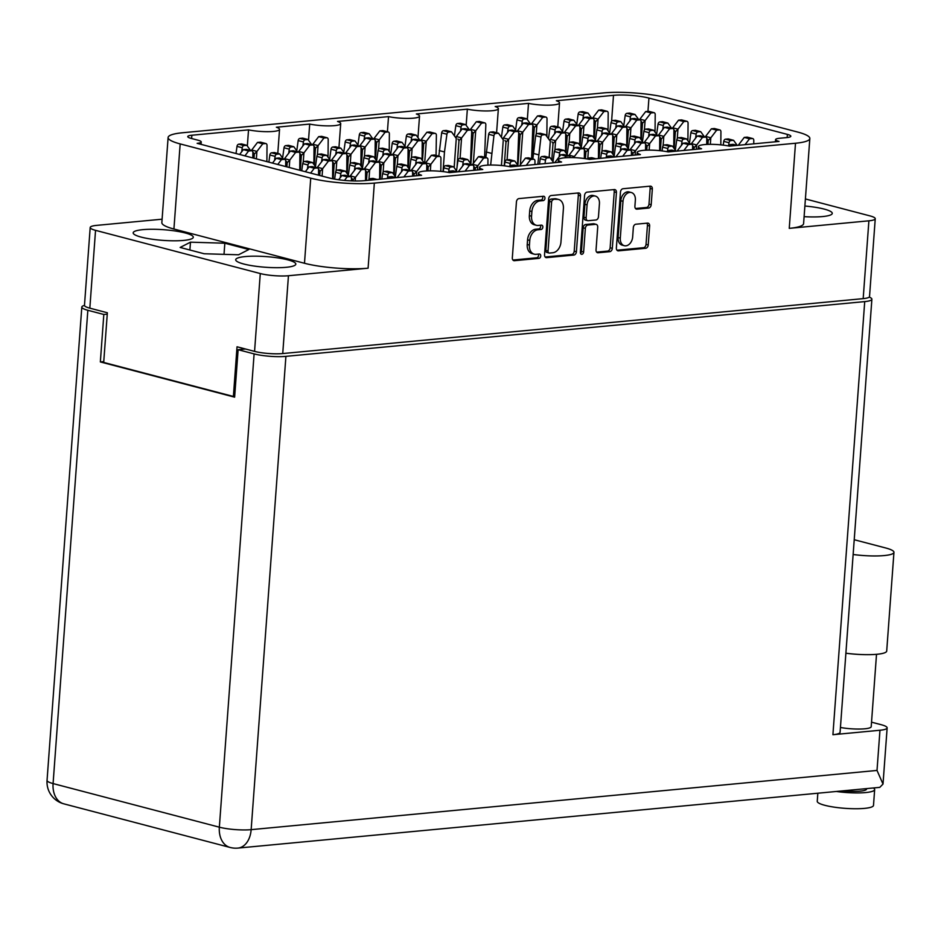 <?xml version="1.0" encoding="UTF-8"?>
<svg xmlns="http://www.w3.org/2000/svg" width="941" height="941" viewBox="0 0 941 941"><rect width="100%" height="100%" fill="white"/><g stroke="black" fill="none" stroke-linecap="round" stroke-linejoin="round"><path stroke-width="1.41" d="M287.758 259.845A30.136 5.34 4.2 0 0 254.929 256.175A30.136 5.34 4.2 0 0 235.697 259.728A30.136 5.34 4.2 0 0 243.754 264.009A30.136 5.34 4.2 0 0 276.583 267.691A30.136 5.34 4.2 0 0 295.815 264.139A30.136 5.34 4.2 0 0 287.758 259.845M185.236 232.956A30.136 5.34 4.2 0 0 152.407 229.275A30.136 5.34 4.2 0 0 133.175 232.827A30.136 5.34 4.2 0 0 141.232 237.12A30.136 5.34 4.2 0 0 174.061 240.802A30.136 5.34 4.2 0 0 193.293 237.25A30.136 5.34 4.2 0 0 185.236 232.956M804.096 216.653A30.136 5.34 4.2 0 0 832.267 213.384A30.136 5.34 4.2 0 0 824.21 209.09A30.136 5.34 4.2 0 0 804.884 206.032M631.329 192.529L629.141 191.964A8.457 6.022 104.7 0 0 620.813 200.727L618.108 237.532A8.457 6.022 104.7 0 0 622.142 245.131L624.33 245.707A8.457 6.022 104.7 0 0 625.871 245.824A8.457 6.022 104.7 0 0 632.658 236.932L633.34 227.546A3.164 2.247 104.7 0 1 635.881 224.217L647.549 223.111A3.164 2.247 104.7 0 1 648.126 223.158A3.164 2.247 104.7 0 1 649.631 226.005L648.231 244.942A3.164 2.247 104.7 0 1 645.702 248.271L618.449 250.847A3.164 2.247 104.7 0 1 617.872 250.8A3.164 2.247 104.7 0 1 616.367 247.954L620.472 192.058A3.164 2.247 104.7 0 1 623.013 188.741L650.255 186.153A3.164 2.247 104.7 0 1 650.831 186.2A3.164 2.247 104.7 0 1 652.336 189.047L651.184 204.726A3.164 2.247 104.7 0 1 648.655 208.055L636.986 209.161A3.164 2.247 104.7 0 1 636.41 209.114A3.164 2.247 104.7 0 1 634.904 206.267L635.363 200.139A8.457 6.022 104.7 0 0 631.329 192.529A8.457 6.022 104.7 0 0 623.001 201.303L620.295 238.108A8.457 6.022 104.7 0 0 624.33 245.707M581.844 254.305A2.211 1.576 104.7 0 0 583.62 251.976L585.349 228.381A3.164 2.247 104.7 0 1 587.89 225.052L595.629 224.323A3.164 2.247 104.7 0 1 596.194 224.37A3.164 2.247 104.7 0 1 597.711 227.216L596.041 249.883A3.164 2.247 104.7 0 0 597.547 252.717A3.164 2.247 104.7 0 0 598.123 252.764L609.792 251.659A3.164 2.247 104.7 0 0 612.32 248.342L616.426 192.446A3.164 2.247 104.7 0 0 614.92 189.6A3.164 2.247 104.7 0 0 614.344 189.553L587.09 192.14A3.164 2.247 104.7 0 0 584.561 195.457L580.385 252.282A2.211 1.576 104.7 0 0 581.444 254.282A2.211 1.576 104.7 0 0 581.844 254.305M580.515 253.341A2.211 1.576 104.7 0 0 581.432 251.412L583.62 251.976M466.16 125.329L467.348 109.168L416.357 113.99A19.338 3.423 -175.8 0 1 419.533 116.143A19.338 3.423 -175.8 0 1 408.676 118.413A19.338 3.423 -175.8 0 1 388.527 116.625L337.537 121.448A19.338 3.423 -175.8 0 1 340.713 123.6A19.338 3.423 -175.8 0 1 329.856 125.871A19.338 3.423 -175.8 0 1 309.707 124.083L276.372 127.235A19.338 3.423 -175.8 0 1 279.548 129.387A19.338 3.423 -175.8 0 1 268.679 131.669A19.338 3.423 -175.8 0 1 248.53 129.87L247.342 146.031M309.707 124.083L308.519 140.244M388.527 116.625L387.41 131.764M467.348 109.168A19.338 3.423 4.2 0 0 487.497 110.956A19.338 3.423 4.2 0 0 498.365 108.686A19.338 3.423 4.2 0 0 495.178 106.533L528.513 103.381L527.336 119.542M248.53 129.87L191.858 135.233L191.623 138.527M611.591 121.307L613.497 95.335L556.354 100.746A19.338 3.423 4.2 0 1 559.53 102.898L557.766 126.941M613.497 95.335A25.136 4.446 -175.8 0 1 648.937 98.087L787.382 134.398A12.892 2.282 -175.8 0 1 790.828 136.233A12.892 2.282 -175.8 0 1 786.735 137.586L779.677 138.256A12.892 2.282 4.2 0 0 775.584 139.609A12.892 2.282 4.2 0 0 779.03 141.444L729.416 146.137A19.338 3.423 -175.8 0 0 709.267 144.338A19.338 3.423 -175.8 0 0 698.398 146.608A19.338 3.423 -175.8 0 0 701.574 148.772L668.239 151.924A19.338 3.423 -175.8 0 0 648.09 150.125A19.338 3.423 -175.8 0 0 637.222 152.407A19.338 3.423 -175.8 0 0 640.398 154.559L589.419 159.382A19.338 3.423 4.2 0 0 569.27 157.582A19.338 3.423 4.2 0 0 558.401 159.864A19.338 3.423 4.2 0 0 561.577 162.017L510.598 166.839A19.338 3.423 4.2 0 0 490.449 165.04A19.338 3.423 4.2 0 0 479.581 167.322A19.338 3.423 4.2 0 0 482.757 169.474L449.422 172.626A19.338 3.423 4.2 0 0 429.272 170.839A19.338 3.423 4.2 0 0 418.416 173.109A19.338 3.423 4.2 0 0 421.592 175.261L364.449 180.672A25.136 4.446 -175.8 0 1 329.009 177.92L197.139 143.326A12.892 2.282 4.2 0 0 201.233 141.973A12.892 2.282 4.2 0 0 197.786 140.138L191.211 138.421A12.892 2.282 -175.8 0 1 187.765 136.586A12.892 2.282 -175.8 0 1 191.858 135.233M789.252 228.357L795.498 143.244A45.121 7.987 4.2 0 0 809.836 138.503L803.59 223.617A45.121 7.987 -175.8 0 1 789.252 228.357L868.896 220.817A19.984 3.541 4.2 0 0 875.248 218.712L869.531 296.544A19.984 3.541 -175.8 0 1 863.179 298.638L282.735 353.557A19.984 3.541 -175.8 0 1 254.564 351.381L237.038 346.782L233.392 396.455L103.698 362.438L107.356 312.765L89.83 308.166A19.984 3.541 -175.8 0 1 84.478 305.319L90.195 227.499A19.984 3.541 4.2 0 0 95.547 230.345L260.281 273.549A19.984 3.541 4.2 0 0 288.452 275.737L368.096 268.197A45.121 7.987 -175.8 0 1 304.484 263.268L310.73 178.167A45.121 7.987 4.2 0 0 374.342 183.095L368.096 268.197M162.111 219.194L96.547 225.393A19.984 3.541 4.2 0 0 90.195 227.499M168.11 137.504A45.121 7.987 4.2 0 0 180.166 143.914L173.92 229.028A45.121 7.987 -175.8 0 1 161.852 222.605L168.11 137.504A45.121 7.987 4.2 0 1 182.436 132.763L603.604 92.912A45.121 7.987 4.2 0 1 667.216 97.84L797.78 132.081A45.121 7.987 4.2 0 1 809.836 138.503M576.41 251.741L580.515 195.846A3.164 2.247 104.7 0 0 579.009 192.999A3.164 2.247 104.7 0 0 578.433 192.952L551.179 195.528A3.164 2.247 104.7 0 0 548.65 198.857L544.545 254.752A3.164 2.247 104.7 0 0 546.051 257.599A3.164 2.247 104.7 0 0 546.627 257.646L573.869 255.058A3.164 2.247 104.7 0 0 576.41 251.741L574.222 251.165L578.327 195.269A3.164 2.247 104.7 0 0 577.727 193.023M540.005 200.904L543.18 200.609A2.211 1.576 104.7 0 0 544.921 198.563A2.211 1.576 104.7 0 0 543.91 196.293A2.211 1.576 104.7 0 0 543.498 196.257L518.962 198.586A3.164 2.247 104.7 0 0 516.433 201.903L512.327 257.799A3.164 2.247 104.7 0 0 513.833 260.645A3.164 2.247 104.7 0 0 514.409 260.692L538.946 258.363A2.211 1.576 104.7 0 0 540.687 256.317A2.211 1.576 104.7 0 0 539.663 254.046A2.211 1.576 104.7 0 0 539.264 254.023L536.088 254.317A10.128 7.199 104.7 0 1 534.253 254.176A10.128 7.199 104.7 0 1 529.43 245.083L529.771 240.425A10.128 7.199 104.7 0 1 537.887 229.792L541.063 229.486A2.211 1.576 104.7 0 0 542.804 227.44A2.211 1.576 104.7 0 0 541.781 225.17A2.211 1.576 104.7 0 0 541.381 225.134L538.205 225.44A10.128 7.199 104.7 0 1 536.37 225.299A10.128 7.199 104.7 0 1 531.547 216.207L531.888 211.549A10.128 7.199 104.7 0 1 540.005 200.904L537.817 200.327A10.128 7.199 104.7 0 0 529.701 210.972L531.888 211.549M795.498 143.244L374.342 183.095M528.513 103.381A19.338 3.423 4.2 0 0 548.674 105.169A19.338 3.423 4.2 0 0 559.53 102.898M180.166 143.914L310.73 178.167M875.248 218.712A19.984 3.541 4.2 0 0 869.907 215.877L805.402 198.951M234.685 396.326L233.392 396.455M536.37 225.299L534.182 224.723A10.128 7.199 104.7 0 1 529.36 215.63L529.701 210.972M534.253 254.176L532.053 253.6A10.128 7.199 104.7 0 1 527.231 244.507L527.572 239.849A10.128 7.199 104.7 0 1 535.7 229.216L538.875 228.91A2.211 1.576 104.7 0 0 540.428 227.522A2.211 1.576 104.7 0 0 540.381 225.24M512.927 260.045L536.746 257.787A2.211 1.576 104.7 0 0 538.311 256.411A2.211 1.576 104.7 0 0 538.264 254.117M537.817 200.327L540.993 200.033A2.211 1.576 104.7 0 0 542.545 198.645A2.211 1.576 104.7 0 0 542.498 196.351M545.145 256.999L571.681 254.493A3.164 2.247 104.7 0 0 574.222 251.165M553.402 199.645A2.211 1.576 104.7 0 0 551.626 201.962L548.027 251.035A2.211 1.576 104.7 0 0 549.073 253.023A2.211 1.576 104.7 0 0 549.485 253.058L552.826 252.741A10.128 7.199 104.7 0 0 560.954 242.096L563.412 208.561A10.128 7.199 104.7 0 0 558.589 199.468A10.128 7.199 104.7 0 0 556.754 199.327L551.214 199.069A2.211 1.576 104.7 0 0 549.438 201.398L551.626 201.962M547.286 252.482A2.211 1.576 104.7 0 1 546.886 252.447A2.211 1.576 104.7 0 1 545.839 250.459L549.438 201.398M558.589 199.468L556.402 198.892A10.128 7.199 104.7 0 0 554.567 198.751L556.754 199.327M551.214 199.069L554.567 198.751M596.641 252.129L607.592 251.094A3.164 2.247 104.7 0 0 610.133 247.765L614.238 191.87A3.164 2.247 104.7 0 0 613.638 189.623M596.194 224.37L594.006 223.793A3.164 2.247 104.7 0 0 593.43 223.746L585.702 224.487A3.164 2.247 104.7 0 0 583.161 227.804L581.432 251.412M599.429 203.691A8.457 6.022 104.7 0 0 595.406 196.093A8.457 6.022 104.7 0 0 587.078 204.856L586.125 217.818A3.164 2.247 104.7 0 0 587.631 220.665A3.164 2.247 104.7 0 0 588.207 220.712L595.947 219.982A3.164 2.247 104.7 0 0 598.476 216.653L599.429 203.691M595.406 196.093L593.218 195.516A8.457 6.022 104.7 0 0 584.89 204.279L587.078 204.856M587.631 220.665L585.443 220.088A3.164 2.247 104.7 0 1 583.938 217.253L584.89 204.279M635.504 208.514L646.467 207.479A3.164 2.247 104.7 0 0 648.996 204.15L650.149 188.471A3.164 2.247 104.7 0 0 649.549 186.224M616.967 250.2L643.503 247.695A3.164 2.247 104.7 0 0 646.044 244.366L647.432 225.428A3.164 2.247 104.7 0 0 646.832 223.182M173.92 229.028L304.484 263.268M248.859 249.518L224.828 243.213L190.47 242.178L180.131 247.448L204.162 253.752L238.532 254.788L248.859 249.518M224.017 254.352L224.828 243.213M189.894 250.012L190.47 242.178M747.813 137.362A2.258 1.6 104.7 0 0 747.448 137.186A2.258 1.6 104.7 0 0 747.036 137.151L744.26 137.41L738.462 145.02A7.093 5.046 104.7 0 0 738.414 145.09L738.391 145.29M737.25 145.396L733.58 140.303L728.322 138.927L725.546 139.186A2.258 1.6 104.7 0 0 723.758 141.362L723.241 145.137M733.58 140.303L730.804 140.562A2.258 1.6 104.7 0 0 729.016 142.738L728.569 145.973M753.753 143.832L753.788 140.397A2.258 1.6 104.7 0 0 752.706 138.562A2.258 1.6 104.7 0 0 752.294 138.527L749.518 138.798L745.049 144.655M744.26 137.41L749.518 138.798M854.228 539.722L885.763 547.991A30.618 5.423 -175.8 0 1 893.95 552.355L886.704 651.054A30.618 5.423 -175.8 0 1 876.977 654.277A30.618 5.423 -175.8 0 1 845.888 653.207M893.95 552.355A30.618 5.423 -175.8 0 1 884.222 555.566A30.618 5.423 -175.8 0 1 853.134 554.496M873.413 787.97A28.206 4.999 -175.8 0 1 874.66 789.593L873.495 805.414A28.206 4.999 -175.8 0 1 864.544 808.378A28.206 4.999 -175.8 0 1 833.985 807.119A28.206 4.999 -175.8 0 1 817.247 801.285L817.835 793.228M874.66 789.593A28.206 4.999 -175.8 0 1 865.708 792.557A28.206 4.999 -175.8 0 1 836.337 791.475M840.431 727.475A20.149 3.564 4.2 0 0 864.803 728.793A20.149 3.564 4.2 0 0 871.201 726.675L876.518 654.313M843.218 790.828A20.149 3.564 4.2 0 0 866.626 789.005L866.661 788.605M84.478 305.413A22.56 3.999 4.2 0 0 81.808 307.072A22.56 3.999 4.2 0 0 87.842 310.283L53.084 783.571L219.347 827.186L254.105 353.898L238.12 349.699L245.495 349.005M107.25 314.153L103.828 314.47L87.842 310.283M254.105 353.898A22.56 3.999 4.2 0 0 285.911 356.357L864.72 301.602A22.56 3.999 4.2 0 0 871.884 299.226A22.56 3.999 4.2 0 0 869.225 297.097M268.644 353.51L272.384 353.734M103.828 314.47L100.346 361.932L234.627 397.161L238.12 349.699M285.911 356.357L251.153 829.656L877.012 770.432L879.964 730.251L832.914 734.709L864.72 301.602M103.769 361.603L100.346 361.932M879.964 730.251A22.56 3.999 4.2 0 0 887.14 727.887A22.56 3.999 4.2 0 0 881.105 724.676L871.531 722.17M871.884 299.226L840.078 732.333A22.56 3.999 -175.8 0 1 832.914 734.709M877.012 770.432L883.011 784.076L879.788 787.358L237.944 848.088A22.56 15.338 84.6 0 0 251.153 829.656A22.56 3.999 -175.8 0 1 219.347 827.186A22.56 16.056 104.7 0 0 230.098 847.453L63.823 803.837A22.56 16.056 104.7 0 1 53.084 783.571A22.56 3.999 -175.8 0 1 47.05 780.36A22.56 22.56 0 0 0 63.823 803.837M246.895 149.572A2.258 1.6 104.7 0 0 246.53 149.396A2.258 1.6 104.7 0 0 246.119 149.36L243.343 149.619L239.637 154.477M232.78 152.677L227.016 151.172M252.823 157.935L252.87 152.607A2.258 1.6 104.7 0 0 251.788 150.772A2.258 1.6 104.7 0 0 251.376 150.736L248.6 151.007L244.895 155.865M243.343 149.619L248.6 151.007M261.057 142.362A2.258 1.6 104.7 0 0 260.681 142.185A2.258 1.6 104.7 0 0 260.269 142.162L257.505 142.42L251.706 150.019A7.093 5.046 104.7 0 0 251.647 150.089L251.588 150.725M250.518 150.442L246.813 145.302L241.555 143.926L238.791 144.196A2.258 1.6 104.7 0 0 237.003 146.373L236.015 153.524M246.813 145.302L244.048 145.573A2.258 1.6 104.7 0 0 242.26 147.749L241.696 151.783M266.891 161.629L267.021 145.408A2.258 1.6 104.7 0 0 265.938 143.573A2.258 1.6 104.7 0 0 265.527 143.538L262.762 143.797L256.964 151.395A7.093 5.046 104.7 0 0 256.905 151.466L254.317 154.065L253.282 152.501M256.364 158.864L256.905 151.466M257.505 142.42L262.762 143.797M254.011 158.253L254.317 154.065M611.309 156.135A2.258 1.6 104.7 0 0 610.932 155.959A2.258 1.6 104.7 0 0 610.533 155.935L607.757 156.194L606.557 157.759M595.888 158.77L591.807 157.7L589.042 157.97A2.258 1.6 104.7 0 0 587.619 159.041M607.757 156.194L611.838 157.265M672.486 150.348A2.258 1.6 104.7 0 0 672.109 150.172A2.258 1.6 104.7 0 0 671.698 150.148L668.933 150.407L667.839 151.842M668.933 150.407L673.003 151.477M733.662 144.561A2.258 1.6 104.7 0 0 733.286 144.385A2.258 1.6 104.7 0 0 732.874 144.361L730.11 144.62L729.004 146.055M730.11 144.62L734.18 145.69M308.072 143.773A2.258 1.6 104.7 0 0 307.695 143.608A2.258 1.6 104.7 0 0 307.295 143.573L304.519 143.832L298.72 151.43A7.093 5.046 104.7 0 0 298.662 151.513L298.603 152.136M297.532 151.854L293.827 146.725L288.569 145.349L285.805 145.608A2.258 1.6 104.7 0 0 284.017 147.784L282.606 157.994M293.827 146.725L291.063 146.984A2.258 1.6 104.7 0 0 289.275 149.16L288.722 153.195M313.882 164.416L314.035 146.82A2.258 1.6 104.7 0 0 312.953 144.985A2.258 1.6 104.7 0 0 312.553 144.949L309.777 145.22L303.978 152.818A7.093 5.046 104.7 0 0 303.919 152.889L301.343 155.477L300.297 153.912M303.237 162.275L303.919 152.889M304.519 143.832L309.777 145.22M300.25 170.38L301.343 155.477M369.248 137.986A2.258 1.6 104.7 0 0 368.872 137.821A2.258 1.6 104.7 0 0 368.46 137.786L365.696 138.045L359.897 145.643A7.093 5.046 104.7 0 0 359.838 145.714L359.78 146.349M358.709 146.067L355.004 140.938L349.746 139.562L346.982 139.821A2.258 1.6 104.7 0 0 345.194 141.997L343.783 152.207M355.004 140.938L352.24 141.197A2.258 1.6 104.7 0 0 350.452 143.373L349.887 147.408M375.059 158.629L375.212 141.032A2.258 1.6 104.7 0 0 374.13 139.197A2.258 1.6 104.7 0 0 373.718 139.162L370.954 139.421L365.155 147.031A7.093 5.046 104.7 0 0 365.096 147.102L362.508 149.69L361.473 148.125M364.402 156.488L365.096 147.102M365.696 138.045L370.954 139.421M361.285 166.369L362.508 149.69M430.425 132.199A2.258 1.6 104.7 0 0 430.049 132.034A2.258 1.6 104.7 0 0 429.637 131.999L426.873 132.258L421.062 139.856A7.093 5.046 104.7 0 0 421.015 139.927L420.956 140.562M419.886 140.28L416.181 135.151L410.923 133.763L408.159 134.034A2.258 1.6 104.7 0 0 406.359 136.21L404.959 146.42M416.181 135.151L413.405 135.41A2.258 1.6 104.7 0 0 411.617 137.586L411.064 141.621M436.048 155.441L436.389 135.245A2.258 1.6 104.7 0 0 435.307 133.41A2.258 1.6 104.7 0 0 434.895 133.375L432.131 133.634L426.32 141.244A7.093 5.046 104.7 0 0 426.273 141.315L423.685 143.902L422.638 142.338M424.65 163.369L426.273 141.315M426.873 132.258L432.131 133.634M422.462 160.582L423.685 143.902M279.759 158.182A2.258 1.6 104.7 0 0 279.383 158.017A2.258 1.6 104.7 0 0 278.971 157.982L276.207 158.241L272.502 163.099M265.644 161.299L259.869 159.794M285.676 166.557L285.723 161.229A2.258 1.6 104.7 0 0 284.641 159.394A2.258 1.6 104.7 0 0 284.229 159.358L281.465 159.617L277.76 164.475M276.207 158.241L281.465 159.617M340.936 152.395A2.258 1.6 104.7 0 0 340.56 152.23A2.258 1.6 104.7 0 0 340.148 152.195L337.384 152.454L331.573 160.052A7.093 5.046 104.7 0 0 331.526 160.123L331.467 160.758M330.397 160.476L326.692 155.347L321.434 153.959L318.658 154.23A2.258 1.6 104.7 0 0 316.87 156.406L315.47 166.616M326.692 155.347L323.916 155.606A2.258 1.6 104.7 0 0 322.128 157.782L321.575 161.817M346.747 173.038L346.9 155.441A2.258 1.6 104.7 0 0 345.817 153.606A2.258 1.6 104.7 0 0 345.406 153.571L342.642 153.83L336.831 161.429A7.093 5.046 104.7 0 0 336.784 161.511L334.196 164.099L333.149 162.534M336.09 170.886L336.784 161.511M337.384 152.454L342.642 153.83M333.114 178.849L334.196 164.099M402.113 146.608A2.258 1.6 104.7 0 0 401.736 146.443A2.258 1.6 104.7 0 0 401.325 146.408L398.561 146.667L392.75 154.265A7.093 5.046 104.7 0 0 392.703 154.336L392.632 154.971M391.562 154.689L387.868 149.56L382.611 148.172L379.835 148.443A2.258 1.6 104.7 0 0 378.047 150.619L376.647 160.829M387.868 149.56L385.092 149.819A2.258 1.6 104.7 0 0 383.305 151.995L382.752 156.03M407.924 167.251L408.076 149.654A2.258 1.6 104.7 0 0 406.994 147.819A2.258 1.6 104.7 0 0 406.583 147.784L403.807 148.043L398.008 155.641A7.093 5.046 104.7 0 0 397.961 155.712L395.373 158.311L394.326 156.747M397.267 165.098L397.961 155.712M398.561 146.667L403.807 148.043M394.15 174.991L395.373 158.311M312.624 166.804A2.258 1.6 104.7 0 0 312.247 166.628A2.258 1.6 104.7 0 0 311.836 166.604L309.06 166.863L305.355 171.721M298.497 169.921L292.733 168.404M318.54 175.179L318.587 169.851A2.258 1.6 104.7 0 0 317.505 168.016A2.258 1.6 104.7 0 0 317.093 167.98L314.318 168.239L310.612 173.097M309.06 166.863L314.318 168.239M373.789 161.017A2.258 1.6 104.7 0 0 373.424 160.84A2.258 1.6 104.7 0 0 373.012 160.817L370.236 161.076L364.438 168.674A7.093 5.046 104.7 0 0 364.379 168.745L364.32 169.38M363.25 169.098L359.556 163.957L354.298 162.581L351.522 162.84A2.258 1.6 104.7 0 0 349.734 165.028L348.323 175.238M359.556 163.957L356.78 164.228A2.258 1.6 104.7 0 0 354.992 166.404L354.439 170.439M379.635 179.237L379.764 164.063A2.258 1.6 104.7 0 0 378.682 162.228A2.258 1.6 104.7 0 0 378.27 162.193L375.494 162.452L369.695 170.05A7.093 5.046 104.7 0 0 369.637 170.121L367.061 172.721L366.014 171.156M368.954 179.508L369.637 170.121M370.236 161.076L375.494 162.452M366.484 180.472L367.061 172.721M434.965 155.23A2.258 1.6 104.7 0 0 434.589 155.053A2.258 1.6 104.7 0 0 434.189 155.03L431.413 155.289L425.614 162.887A7.093 5.046 104.7 0 0 425.555 162.958L425.497 163.593M424.426 163.311L420.721 158.17L415.463 156.794L412.699 157.053A2.258 1.6 104.7 0 0 410.911 159.229L409.5 169.451M420.721 158.17L417.957 158.441A2.258 1.6 104.7 0 0 416.169 160.617L415.616 164.651M440.823 171.356L440.929 158.264A2.258 1.6 104.7 0 0 439.847 156.441A2.258 1.6 104.7 0 0 439.447 156.406L436.671 156.665L430.872 164.263A7.093 5.046 104.7 0 0 430.813 164.334L428.237 166.933L427.19 165.369M430.343 170.827L430.813 164.334M431.413 155.289L436.671 156.665M427.943 170.862L428.237 166.933M345.476 175.426A2.258 1.6 104.7 0 0 345.1 175.249A2.258 1.6 104.7 0 0 344.7 175.214L341.924 175.485L338.666 179.755M331.314 178.472L325.598 177.026M351.428 180.884L351.44 178.461A2.258 1.6 104.7 0 0 350.358 176.626A2.258 1.6 104.7 0 0 349.958 176.602L347.182 176.861L344.465 180.413M341.924 175.485L347.182 176.861M406.653 169.639A2.258 1.6 104.7 0 0 406.277 169.462A2.258 1.6 104.7 0 0 405.865 169.427L403.101 169.698L397.302 177.296A7.093 5.046 104.7 0 0 397.243 177.367L397.22 177.567M396.079 177.673L392.409 172.579L387.151 171.203L384.387 171.462A2.258 1.6 104.7 0 0 382.599 173.638L381.858 179.025M392.409 172.579L389.645 172.85A2.258 1.6 104.7 0 0 387.845 175.026L387.374 178.496M412.593 176.12L412.617 172.674A2.258 1.6 104.7 0 0 411.535 170.839A2.258 1.6 104.7 0 0 411.123 170.815L408.359 171.074L403.877 176.943M403.101 169.698L408.359 171.074M467.83 163.852A2.258 1.6 104.7 0 0 467.454 163.675A2.258 1.6 104.7 0 0 467.042 163.64L464.278 163.91L458.467 171.509A7.093 5.046 104.7 0 0 458.42 171.58L458.396 171.78M457.255 171.885L453.586 166.792L448.328 165.416L445.552 165.675A2.258 1.6 104.7 0 0 443.764 167.851L443.246 171.627M453.586 166.792L450.81 167.051A2.258 1.6 104.7 0 0 449.022 169.227L448.586 172.462M473.77 170.321L473.793 166.886A2.258 1.6 104.7 0 0 472.711 165.051A2.258 1.6 104.7 0 0 472.3 165.028L469.535 165.287L465.054 171.156M464.278 163.91L469.535 165.287M529.007 158.064A2.258 1.6 104.7 0 0 528.63 157.888A2.258 1.6 104.7 0 0 528.219 157.853L525.443 158.123L519.644 165.722A7.093 5.046 104.7 0 0 519.597 165.792L519.573 165.992M518.432 166.098L514.762 161.005L509.504 159.629L506.728 159.888A2.258 1.6 104.7 0 0 504.941 162.064L504.423 165.839M514.762 161.005L511.986 161.264A2.258 1.6 104.7 0 0 510.198 163.44L509.751 166.675M534.935 164.534L534.97 161.099A2.258 1.6 104.7 0 0 533.888 159.264A2.258 1.6 104.7 0 0 533.476 159.241L530.7 159.499L526.231 165.357M525.443 158.123L530.7 159.499M322.234 136.574A2.258 1.6 104.7 0 0 321.857 136.398A2.258 1.6 104.7 0 0 321.446 136.374L318.681 136.633L312.871 144.232A7.093 5.046 104.7 0 0 312.824 144.302L312.765 144.938M311.694 144.655L307.989 139.515L302.731 138.139L299.967 138.398A2.258 1.6 104.7 0 0 298.168 140.585L296.768 150.795M307.989 139.515L305.213 139.786A2.258 1.6 104.7 0 0 303.425 141.962L302.873 145.996M328.044 157.218L328.197 139.621A2.258 1.6 104.7 0 0 327.115 137.786A2.258 1.6 104.7 0 0 326.703 137.751L323.939 138.009L318.129 145.608A7.093 5.046 104.7 0 0 318.082 145.679L315.494 148.278L314.447 146.714M317.388 155.065L318.082 145.679M318.681 136.633L323.939 138.009M314.27 164.957L315.494 148.278M383.41 130.787A2.258 1.6 104.7 0 0 383.034 130.611A2.258 1.6 104.7 0 0 382.622 130.587L379.858 130.846L374.048 138.445A7.093 5.046 104.7 0 0 374 138.515L373.942 139.15M372.859 138.868L369.166 133.728L363.908 132.352L361.132 132.61A2.258 1.6 104.7 0 0 359.344 134.786L357.945 145.008M369.166 133.728L366.39 133.998A2.258 1.6 104.7 0 0 364.602 136.174L364.049 140.209M389.221 151.43L389.374 133.822A2.258 1.6 104.7 0 0 388.292 131.999A2.258 1.6 104.7 0 0 387.88 131.963L385.116 132.222L379.305 139.821A7.093 5.046 104.7 0 0 379.258 139.891L376.671 142.491L375.624 140.915M378.564 149.278L379.258 139.891M379.858 130.846L385.116 132.222M375.447 159.17L376.671 142.491M293.921 150.983A2.258 1.6 104.7 0 0 293.545 150.807A2.258 1.6 104.7 0 0 293.133 150.772L290.369 151.042L284.558 158.641A7.093 5.046 104.7 0 0 284.511 158.711L284.441 159.335M283.37 159.064L279.677 153.924L274.419 152.548L271.643 152.807A2.258 1.6 104.7 0 0 269.855 154.983L268.867 162.146M279.677 153.924L276.901 154.195A2.258 1.6 104.7 0 0 275.113 156.371L274.56 160.393M299.744 170.25L299.885 154.018A2.258 1.6 104.7 0 0 298.803 152.183A2.258 1.6 104.7 0 0 298.391 152.16L295.615 152.418L289.816 160.017A7.093 5.046 104.7 0 0 289.769 160.088L287.181 162.687L286.135 161.111M289.216 167.486L289.769 160.088M290.369 151.042L295.615 152.418M286.876 166.875L287.181 162.687M355.086 145.196A2.258 1.6 104.7 0 0 354.722 145.02A2.258 1.6 104.7 0 0 354.31 144.985L351.534 145.255L345.735 152.854A7.093 5.046 104.7 0 0 345.676 152.924L345.618 153.548M344.547 153.277L340.854 148.137L335.596 146.761L332.82 147.019A2.258 1.6 104.7 0 0 331.032 149.196L329.621 159.417M340.854 148.137L338.078 148.396A2.258 1.6 104.7 0 0 336.29 150.584L335.737 154.606M360.897 165.839L361.062 148.231A2.258 1.6 104.7 0 0 359.98 146.396A2.258 1.6 104.7 0 0 359.568 146.373L356.792 146.631L350.993 154.23A7.093 5.046 104.7 0 0 350.934 154.3L348.358 156.9L347.311 155.324M350.252 163.687L350.934 154.3M351.534 145.255L356.792 146.631M347.135 173.579L348.358 156.9M416.263 139.409A2.258 1.6 104.7 0 0 415.887 139.233A2.258 1.6 104.7 0 0 415.487 139.197L412.711 139.468L406.912 147.067A7.093 5.046 104.7 0 0 406.853 147.137L406.794 147.761M405.724 147.478L402.019 142.35L396.761 140.974L393.997 141.232A2.258 1.6 104.7 0 0 392.209 143.408L390.797 153.63M402.019 142.35L399.255 142.609A2.258 1.6 104.7 0 0 397.467 144.785L396.914 148.819M422.074 160.052L422.227 142.444A2.258 1.6 104.7 0 0 421.145 140.609A2.258 1.6 104.7 0 0 420.745 140.585L417.969 140.844L412.17 148.443A7.093 5.046 104.7 0 0 412.111 148.513L409.535 151.113L408.488 149.537M411.429 157.9L412.111 148.513M412.711 139.468L417.969 140.844M408.312 167.792L409.535 151.113M326.774 159.605A2.258 1.6 104.7 0 0 326.398 159.429A2.258 1.6 104.7 0 0 325.998 159.394L323.222 159.664L317.423 167.263A7.093 5.046 104.7 0 0 317.364 167.333L317.305 167.957M316.235 167.674L312.53 162.546L307.272 161.17L304.508 161.429A2.258 1.6 104.7 0 0 302.72 163.605L301.732 170.768M312.53 162.546L309.765 162.805A2.258 1.6 104.7 0 0 307.978 164.981L307.425 169.015M332.608 178.743L332.738 162.64A2.258 1.6 104.7 0 0 331.655 160.805A2.258 1.6 104.7 0 0 331.256 160.782L328.48 161.04L322.681 168.639A7.093 5.046 104.7 0 0 322.622 168.71L320.046 171.309L318.999 169.733M322.081 176.108L322.622 168.71M323.222 159.664L328.48 161.04M319.728 175.485L320.046 171.309M387.951 153.818A2.258 1.6 104.7 0 0 387.574 153.642A2.258 1.6 104.7 0 0 387.163 153.606L384.399 153.865L378.6 161.476A7.093 5.046 104.7 0 0 378.541 161.546L378.482 162.17M377.412 161.887L373.706 156.759L368.449 155.383L365.684 155.641A2.258 1.6 104.7 0 0 363.896 157.817L362.485 168.027M373.706 156.759L370.942 157.018A2.258 1.6 104.7 0 0 369.154 159.194L368.59 163.228M393.761 174.461L393.914 156.853A2.258 1.6 104.7 0 0 392.832 155.018A2.258 1.6 104.7 0 0 392.421 154.983L389.656 155.253L383.857 162.852A7.093 5.046 104.7 0 0 383.799 162.922L381.211 165.522L380.176 163.946M383.105 172.309L383.799 162.922M384.399 153.865L389.656 155.253M380.211 179.178L381.211 165.522M359.638 168.227A2.258 1.6 104.7 0 0 359.262 168.051A2.258 1.6 104.7 0 0 358.85 168.016L356.086 168.274L350.275 175.873A7.093 5.046 104.7 0 0 350.228 175.955L350.17 176.579M349.099 176.296L345.394 171.168L340.136 169.792L337.36 170.05A2.258 1.6 104.7 0 0 335.572 172.227L334.631 179.131M345.394 171.168L342.618 171.427A2.258 1.6 104.7 0 0 340.83 173.603L340.277 177.637M365.52 180.566L365.602 171.262A2.258 1.6 104.7 0 0 364.52 169.427A2.258 1.6 104.7 0 0 364.108 169.392L361.344 169.662L355.533 177.261A7.093 5.046 104.7 0 0 355.486 177.331L352.899 179.919L351.852 178.355M355.216 180.99L355.486 177.331M356.086 168.274L361.344 169.662M352.828 180.931L352.899 179.919M420.815 162.428A2.258 1.6 104.7 0 0 420.439 162.264A2.258 1.6 104.7 0 0 420.027 162.228L417.251 162.487L411.452 170.086A7.093 5.046 104.7 0 0 411.405 170.156L411.335 170.791M410.264 170.509L406.571 165.381L401.313 164.005L398.537 164.263A2.258 1.6 104.7 0 0 396.749 166.439L395.349 176.649M406.571 165.381L403.795 165.64A2.258 1.6 104.7 0 0 402.007 167.816L401.454 171.85M426.732 170.921L426.779 165.475A2.258 1.6 104.7 0 0 425.697 163.64A2.258 1.6 104.7 0 0 425.285 163.605L422.509 163.875L416.71 171.474A7.093 5.046 104.7 0 0 416.663 171.544L414.075 174.132L413.028 172.568M416.345 175.755L416.663 171.544M417.251 162.487L422.509 163.875M413.934 175.991L414.075 174.132M481.98 156.641A2.258 1.6 104.7 0 0 481.616 156.477A2.258 1.6 104.7 0 0 481.204 156.441L478.428 156.7L472.629 164.299A7.093 5.046 104.7 0 0 472.57 164.369L472.511 165.004M471.441 164.722L467.748 159.594L462.49 158.206L459.714 158.476A2.258 1.6 104.7 0 0 457.926 160.652L456.514 170.862M467.748 159.594L464.972 159.852A2.258 1.6 104.7 0 0 463.184 162.028L462.631 166.063M487.909 165.134L487.956 159.688A2.258 1.6 104.7 0 0 486.873 157.853A2.258 1.6 104.7 0 0 486.462 157.817L483.686 158.076L477.887 165.687A7.093 5.046 104.7 0 0 477.828 165.757L475.252 168.345L474.205 166.78M477.522 169.968L477.828 165.757M478.428 156.7L483.686 158.076M475.111 170.203L475.252 168.345M392.491 176.837A2.258 1.6 104.7 0 0 392.126 176.673A2.258 1.6 104.7 0 0 391.715 176.637L388.939 176.896L387.739 178.461M377.07 179.472L373.001 178.402L370.225 178.672A2.258 1.6 104.7 0 0 368.566 180.284M388.939 176.896L393.02 177.967M453.668 171.05A2.258 1.6 104.7 0 0 453.291 170.886A2.258 1.6 104.7 0 0 452.892 170.85L450.116 171.109L449.022 172.544M450.116 171.109L454.185 172.179M514.845 165.263A2.258 1.6 104.7 0 0 514.468 165.087A2.258 1.6 104.7 0 0 514.057 165.063L511.292 165.322L510.198 166.757M511.292 165.322L515.362 166.392M578.456 147.514A2.258 1.6 104.7 0 0 578.08 147.349A2.258 1.6 104.7 0 0 577.668 147.314L574.904 147.572L569.093 155.171A7.093 5.046 104.7 0 0 569.046 155.241L568.987 155.877M567.905 155.594L564.212 150.466L558.954 149.09L556.178 149.348A2.258 1.6 104.7 0 0 554.39 151.525L552.99 161.734M564.212 150.466L561.436 150.725A2.258 1.6 104.7 0 0 559.648 152.901L559.095 156.935M584.349 158.523L584.42 150.56A2.258 1.6 104.7 0 0 583.338 148.725A2.258 1.6 104.7 0 0 582.926 148.69L580.162 148.949L574.351 156.559A7.093 5.046 104.7 0 0 574.304 156.629L572.987 157.606M574.222 157.653L574.304 156.629M574.904 147.572L580.162 148.949M639.621 141.726A2.258 1.6 104.7 0 0 639.257 141.562A2.258 1.6 104.7 0 0 638.845 141.526L636.069 141.785L630.27 149.384A7.093 5.046 104.7 0 0 630.223 149.454L630.152 150.089M629.082 149.807L625.389 144.679L620.131 143.291L617.355 143.561A2.258 1.6 104.7 0 0 615.567 145.737L614.155 155.947M625.389 144.679L622.613 144.938A2.258 1.6 104.7 0 0 620.825 147.114L620.272 151.148M645.55 150.219L645.597 144.773A2.258 1.6 104.7 0 0 644.514 142.938A2.258 1.6 104.7 0 0 644.103 142.903L641.327 143.161L635.528 150.772A7.093 5.046 104.7 0 0 635.469 150.842L632.893 153.43L631.846 151.866M635.163 155.053L635.469 150.842M636.069 141.785L641.327 143.161M632.752 155.289L632.893 153.43M700.798 135.939A2.258 1.6 104.7 0 0 700.433 135.775A2.258 1.6 104.7 0 0 700.022 135.739L697.246 135.998L691.447 143.597A7.093 5.046 104.7 0 0 691.388 143.667L691.329 144.302M690.259 144.02L686.554 138.892L681.296 137.504L678.532 137.774A2.258 1.6 104.7 0 0 676.744 139.95L675.332 150.16M686.554 138.892L683.789 139.15A2.258 1.6 104.7 0 0 682.002 141.326L681.449 145.361M706.726 144.42L706.773 138.986A2.258 1.6 104.7 0 0 705.691 137.151A2.258 1.6 104.7 0 0 705.279 137.115L702.504 137.374L696.705 144.973A7.093 5.046 104.7 0 0 696.646 145.055L694.07 147.643L693.023 146.078M696.34 149.266L696.646 145.055M697.246 135.998L702.504 137.374M693.929 149.501L694.07 147.643M606.769 133.116A2.258 1.6 104.7 0 0 606.392 132.94A2.258 1.6 104.7 0 0 605.98 132.904L603.216 133.163L597.417 140.774A7.093 5.046 104.7 0 0 597.359 140.844L597.3 141.468M596.229 141.185L592.524 136.057L587.266 134.681L584.502 134.939A2.258 1.6 104.7 0 0 582.702 137.115L581.303 147.325M592.524 136.057L589.76 136.316A2.258 1.6 104.7 0 0 587.96 138.492L587.407 142.526M612.579 153.748L612.732 136.151A2.258 1.6 104.7 0 0 611.65 134.316A2.258 1.6 104.7 0 0 611.238 134.281L608.474 134.551L602.663 142.15A7.093 5.046 104.7 0 0 602.616 142.22L600.029 144.82L598.994 143.244M601.922 151.607L602.616 142.22M603.216 133.163L608.474 134.551M599.029 158.476L600.029 144.82M667.945 127.317A2.258 1.6 104.7 0 0 667.569 127.153A2.258 1.6 104.7 0 0 667.157 127.117L664.393 127.376L658.582 134.975A7.093 5.046 104.7 0 0 658.535 135.045L658.477 135.68M657.394 135.398L653.701 130.27L648.443 128.893L645.667 129.152A2.258 1.6 104.7 0 0 643.879 131.328L642.48 141.538M653.701 130.27L650.925 130.528A2.258 1.6 104.7 0 0 649.137 132.705L648.584 136.739M673.756 147.96L673.909 130.364A2.258 1.6 104.7 0 0 672.827 128.529A2.258 1.6 104.7 0 0 672.415 128.494L669.651 128.764L663.84 136.363A7.093 5.046 104.7 0 0 663.793 136.433L661.205 139.021L660.159 137.457M663.099 145.82L663.793 136.433M664.393 127.376L669.651 128.764M660.347 150.725L661.205 139.021M512.727 130.281A2.258 1.6 104.7 0 0 512.363 130.105A2.258 1.6 104.7 0 0 511.951 130.07L509.175 130.34L503.376 137.939A7.093 5.046 104.7 0 0 503.329 138.009L503.164 139.703M501.412 165.51L503.294 139.891A7.093 5.046 104.7 0 0 503.247 139.821L498.495 133.222L493.237 131.846L490.461 132.105A2.258 1.6 104.7 0 0 488.673 134.281L485.827 157.582M498.495 133.222L495.719 133.481A2.258 1.6 104.7 0 0 493.931 135.669L490.637 165.04M517.526 164.84L518.703 133.316A2.258 1.6 104.7 0 0 517.621 131.481A2.258 1.6 104.7 0 0 517.209 131.458L514.433 131.716L508.634 139.315A7.093 5.046 104.7 0 0 508.587 139.386L505.999 141.985L504.952 140.409M507.081 159.852L508.587 139.386M501.471 165.51L503.294 139.891M509.175 130.34L514.433 131.716M486.238 151.983L491.496 153.359M504.247 165.816L505.999 141.985M573.904 124.494A2.258 1.6 104.7 0 0 573.54 124.318A2.258 1.6 104.7 0 0 573.128 124.283L570.352 124.553L564.553 132.152A7.093 5.046 104.7 0 0 564.494 132.222L564.435 132.846M563.365 132.563L559.66 127.435L554.414 126.059L551.638 126.317A2.258 1.6 104.7 0 0 549.85 128.494L548.438 138.715M559.66 127.435L556.896 127.694A2.258 1.6 104.7 0 0 555.108 129.87L554.555 133.904M579.715 145.137L579.879 127.529A2.258 1.6 104.7 0 0 578.797 125.694A2.258 1.6 104.7 0 0 578.386 125.671L575.61 125.929L569.811 133.528A7.093 5.046 104.7 0 0 569.752 133.598L567.176 136.198L566.129 134.622M569.07 142.985L569.752 133.598M570.352 124.553L575.61 125.929M565.953 152.877L567.176 136.198M635.081 118.707A2.258 1.6 104.7 0 0 634.705 118.531A2.258 1.6 104.7 0 0 634.305 118.495L631.529 118.766L625.73 126.365A7.093 5.046 104.7 0 0 625.671 126.435L625.612 127.059M624.542 126.776L620.837 121.648L615.579 120.272L612.814 120.53A2.258 1.6 104.7 0 0 611.027 122.706L609.615 132.916M620.837 121.648L618.072 121.907A2.258 1.6 104.7 0 0 616.284 124.083L615.72 128.117M640.892 139.35L641.044 121.742A2.258 1.6 104.7 0 0 639.962 119.907A2.258 1.6 104.7 0 0 639.562 119.872L636.786 120.142L630.988 127.741A7.093 5.046 104.7 0 0 630.929 127.811L628.353 130.411L627.306 128.835M630.247 137.198L630.929 127.811M631.529 118.766L636.786 120.142M627.118 147.09L628.353 130.411M479.875 121.66A2.258 1.6 104.7 0 0 479.498 121.483A2.258 1.6 104.7 0 0 479.087 121.46L476.322 121.718L470.524 129.317A7.093 5.046 104.7 0 0 470.465 129.387L470.406 130.023M469.336 129.74L465.63 124.6L460.372 123.224L457.608 123.483A2.258 1.6 104.7 0 0 455.82 125.659L454.409 135.88M465.63 124.6L462.866 124.871A2.258 1.6 104.7 0 0 461.066 127.047L460.514 131.081M484.591 157.253L485.838 124.694A2.258 1.6 104.7 0 0 484.756 122.871A2.258 1.6 104.7 0 0 484.344 122.836L481.58 123.095L475.781 130.693A7.093 5.046 104.7 0 0 475.723 130.764L473.135 133.363L472.1 131.799M473.323 163.393L475.723 130.764M476.322 121.718L481.58 123.095M470.888 163.957L473.135 133.363M541.051 115.872A2.258 1.6 104.7 0 0 540.675 115.696A2.258 1.6 104.7 0 0 540.263 115.672L537.499 115.931L531.689 123.53A7.093 5.046 104.7 0 0 531.641 123.6L531.583 124.236M530.512 123.953L526.807 118.813L521.549 117.437L518.773 117.696A2.258 1.6 104.7 0 0 516.985 119.872L515.586 130.093M526.807 118.813L524.031 119.084A2.258 1.6 104.7 0 0 522.243 121.26L521.69 125.294M546.862 136.516L547.015 118.907A2.258 1.6 104.7 0 0 545.933 117.072A2.258 1.6 104.7 0 0 545.521 117.049L542.757 117.307L536.946 124.906A7.093 5.046 104.7 0 0 536.899 124.977L534.312 127.576L533.265 126M536.205 134.363L536.899 124.977M537.499 115.931L542.757 117.307M532.018 158.782L534.312 127.576M564.294 154.724A2.258 1.6 104.7 0 0 563.918 154.547A2.258 1.6 104.7 0 0 563.506 154.512L560.742 154.783L554.943 162.381A7.093 5.046 104.7 0 0 554.884 162.452L554.861 162.652M553.72 162.758L550.05 157.665L544.792 156.288L542.028 156.547A2.258 1.6 104.7 0 0 540.24 158.723L539.499 164.11M550.05 157.665L547.286 157.923A2.258 1.6 104.7 0 0 545.498 160.111L545.015 163.581M570.258 157.582A2.258 1.6 104.7 0 0 569.176 155.924A2.258 1.6 104.7 0 0 568.764 155.9L566 156.159L564.741 157.806M560.742 154.783L566 156.159M625.471 148.937A2.258 1.6 104.7 0 0 625.095 148.76A2.258 1.6 104.7 0 0 624.683 148.725L621.919 148.996L616.108 156.594A7.093 5.046 104.7 0 0 616.061 156.665L616.037 156.865M614.896 156.971L611.227 151.877L605.969 150.501L603.205 150.76A2.258 1.6 104.7 0 0 601.405 152.936L600.664 158.323M611.227 151.877L608.451 152.136A2.258 1.6 104.7 0 0 606.663 154.312L606.192 157.794M631.411 155.406L631.435 151.971A2.258 1.6 104.7 0 0 630.352 150.137A2.258 1.6 104.7 0 0 629.941 150.113L627.177 150.372L622.695 156.241M621.919 148.996L627.177 150.372M686.648 143.15A2.258 1.6 104.7 0 0 686.271 142.973A2.258 1.6 104.7 0 0 685.86 142.938L683.095 143.208L677.285 150.807A7.093 5.046 104.7 0 0 677.238 150.878L677.214 151.078M676.073 151.183L672.403 146.09L667.145 144.714L664.37 144.973A2.258 1.6 104.7 0 0 662.582 147.149L662.064 150.925M672.403 146.09L669.627 146.349A2.258 1.6 104.7 0 0 667.839 148.525L667.392 151.76M692.576 149.619L692.611 146.184A2.258 1.6 104.7 0 0 691.529 144.349A2.258 1.6 104.7 0 0 691.117 144.314L688.353 144.585L683.872 150.442M683.095 143.208L688.353 144.585M592.607 140.315A2.258 1.6 104.7 0 0 592.242 140.138A2.258 1.6 104.7 0 0 591.83 140.115L589.054 140.374L583.255 147.972A7.093 5.046 104.7 0 0 583.197 148.043L583.138 148.678M582.067 148.396L578.362 143.255L573.104 141.879L570.34 142.138A2.258 1.6 104.7 0 0 568.552 144.314L567.141 154.536M578.362 143.255L575.598 143.526A2.258 1.6 104.7 0 0 573.81 145.702L573.257 149.737M598.452 158.535L598.582 143.35A2.258 1.6 104.7 0 0 597.5 141.526A2.258 1.6 104.7 0 0 597.088 141.491L594.312 141.75L588.513 149.348A7.093 5.046 104.7 0 0 588.454 149.419L585.878 152.019L584.832 150.442M587.772 158.806L588.454 149.419M589.054 140.374L594.312 141.75M585.384 158.676L585.878 152.019M653.783 134.528A2.258 1.6 104.7 0 0 653.407 134.351A2.258 1.6 104.7 0 0 652.995 134.316L650.231 134.587L644.432 142.185A7.093 5.046 104.7 0 0 644.373 142.256L644.314 142.879M643.244 142.609L639.539 137.468L634.281 136.092L631.517 136.351A2.258 1.6 104.7 0 0 629.729 138.527L628.317 148.749M639.539 137.468L636.775 137.739A2.258 1.6 104.7 0 0 634.987 139.915L634.422 143.938M659.641 150.654L659.747 137.562A2.258 1.6 104.7 0 0 658.665 135.727A2.258 1.6 104.7 0 0 658.253 135.704L655.489 135.963L649.69 143.561A7.093 5.046 104.7 0 0 649.631 143.632L647.043 146.231L646.008 144.655M649.161 150.125L649.631 143.632M650.231 134.587L655.489 135.963M646.761 150.16L647.043 146.231M714.96 128.741A2.258 1.6 104.7 0 0 714.584 128.564A2.258 1.6 104.7 0 0 714.172 128.529L711.408 128.799L705.609 136.398A7.093 5.046 104.7 0 0 705.55 136.469L705.491 137.092M704.421 136.821L700.716 131.681L695.458 130.305L692.694 130.564A2.258 1.6 104.7 0 0 690.894 132.74L689.494 142.961M700.716 131.681L697.951 131.94A2.258 1.6 104.7 0 0 696.152 134.128L695.599 138.151M720.818 144.867L720.924 131.775A2.258 1.6 104.7 0 0 719.841 129.94A2.258 1.6 104.7 0 0 719.43 129.917L716.666 130.176L710.855 137.774A7.093 5.046 104.7 0 0 710.808 137.845L708.22 140.444L707.185 138.868M710.326 144.338L710.808 137.845M711.408 128.799L716.666 130.176M707.938 144.373L708.22 140.444M559.754 131.693A2.258 1.6 104.7 0 0 559.377 131.517A2.258 1.6 104.7 0 0 558.966 131.493L556.202 131.752L550.391 139.35A7.093 5.046 104.7 0 0 550.344 139.421L550.179 141.126M549.132 157.429L550.309 141.303A7.093 5.046 104.7 0 0 550.262 141.244L545.509 134.645L540.252 133.257L537.476 133.528A2.258 1.6 104.7 0 0 535.688 135.704L532.841 158.994M545.509 134.645L542.734 134.904A2.258 1.6 104.7 0 0 540.946 137.08L537.817 164.263M565.565 152.336L565.717 134.739A2.258 1.6 104.7 0 0 564.635 132.904A2.258 1.6 104.7 0 0 564.224 132.869L561.459 133.128L555.649 140.727A7.093 5.046 104.7 0 0 555.602 140.797L553.014 143.397L551.967 141.832M554.908 150.184L555.602 140.797M549.179 157.441L550.309 141.303M556.202 131.752L561.459 133.128M533.253 153.407L538.511 154.783M551.791 160.076L553.014 143.397M620.919 125.906A2.258 1.6 104.7 0 0 620.554 125.729A2.258 1.6 104.7 0 0 620.143 125.706L617.367 125.965L611.568 133.563A7.093 5.046 104.7 0 0 611.521 133.634L611.45 134.269M610.38 133.987L606.686 128.846L601.428 127.47L598.652 127.729A2.258 1.6 104.7 0 0 596.865 129.917L595.465 140.127M606.686 128.846L603.91 129.117A2.258 1.6 104.7 0 0 602.122 131.293L601.57 135.328M626.741 146.549L626.894 128.952A2.258 1.6 104.7 0 0 625.812 127.117A2.258 1.6 104.7 0 0 625.4 127.082L622.624 127.341L616.826 134.939A7.093 5.046 104.7 0 0 616.778 135.01L614.191 137.609L613.144 136.045M616.084 144.396L616.778 135.01M617.367 125.965L622.624 127.341M612.967 154.289L614.191 137.609M682.096 120.119A2.258 1.6 104.7 0 0 681.731 119.942A2.258 1.6 104.7 0 0 681.319 119.919L678.543 120.177L672.744 127.776A7.093 5.046 104.7 0 0 672.686 127.847L672.627 128.482M671.556 128.199L667.851 123.059L662.605 121.683L659.829 121.942A2.258 1.6 104.7 0 0 658.041 124.118L656.63 134.34M667.851 123.059L665.087 123.33A2.258 1.6 104.7 0 0 663.299 125.506L662.746 129.54M687.906 140.762L688.071 123.153A2.258 1.6 104.7 0 0 686.989 121.33A2.258 1.6 104.7 0 0 686.577 121.295L683.801 121.554L678.002 129.152A7.093 5.046 104.7 0 0 677.943 129.223L675.367 131.822L674.321 130.258M677.261 138.609L677.943 129.223M678.543 120.177L683.801 121.554M674.144 148.502L675.367 131.822M465.713 128.858A2.258 1.6 104.7 0 0 465.348 128.694A2.258 1.6 104.7 0 0 464.936 128.658L462.16 128.917L456.361 136.516A7.093 5.046 104.7 0 0 456.303 136.586L456.15 138.292M454.138 167.569L456.279 138.468A7.093 5.046 104.7 0 0 456.232 138.409L451.468 131.811L446.222 130.434L443.446 130.693A2.258 1.6 104.7 0 0 441.658 132.869L438.812 156.159M451.468 131.811L448.704 132.069A2.258 1.6 104.7 0 0 446.916 134.245L444.481 151.948L443.035 171.603M470.5 163.428L471.688 131.905A2.258 1.6 104.7 0 0 470.606 130.07A2.258 1.6 104.7 0 0 470.194 130.034L467.418 130.305L461.619 137.904A7.093 5.046 104.7 0 0 461.56 137.974L458.985 140.562L457.938 138.997M460.067 158.441L461.56 137.974M454.185 167.639L456.279 138.468M462.16 128.917L467.418 130.305M439.224 150.572L444.481 151.948M457.032 167.169L458.985 140.562M526.889 123.071A2.258 1.6 104.7 0 0 526.513 122.906A2.258 1.6 104.7 0 0 526.113 122.871L523.337 123.13L517.538 130.728A7.093 5.046 104.7 0 0 517.479 130.799L517.421 131.434M516.35 131.152L512.645 126.023L507.387 124.635L504.623 124.906A2.258 1.6 104.7 0 0 502.835 127.082L501.424 137.292M512.645 126.023L509.881 126.282A2.258 1.6 104.7 0 0 508.093 128.458L507.528 132.493M531.606 158.664L532.853 126.118A2.258 1.6 104.7 0 0 531.771 124.283A2.258 1.6 104.7 0 0 531.371 124.247L528.595 124.506L522.796 132.116A7.093 5.046 104.7 0 0 522.737 132.187L520.161 134.775L519.114 133.21M520.338 164.804L522.737 132.187M523.337 123.13L528.595 124.506M517.915 165.369L520.161 134.775M588.066 117.284A2.258 1.6 104.7 0 0 587.69 117.119A2.258 1.6 104.7 0 0 587.278 117.084L584.514 117.343L578.715 124.941A7.093 5.046 104.7 0 0 578.656 125.012L578.597 125.647M577.527 125.365L573.822 120.236L568.564 118.848L565.8 119.119A2.258 1.6 104.7 0 0 564.012 121.295L562.6 131.505M573.822 120.236L571.058 120.495A2.258 1.6 104.7 0 0 569.258 122.671L568.705 126.706M593.877 137.927L594.03 120.33A2.258 1.6 104.7 0 0 592.948 118.495A2.258 1.6 104.7 0 0 592.536 118.46L589.772 118.719L583.973 126.329A7.093 5.046 104.7 0 0 583.914 126.4L581.326 128.988L580.291 127.423M583.22 135.775L583.914 126.4M584.514 117.343L589.772 118.719M580.103 145.667L581.326 128.988M602.228 110.085A2.258 1.6 104.7 0 0 601.852 109.909A2.258 1.6 104.7 0 0 601.44 109.874L598.664 110.144L592.865 117.743A7.093 5.046 104.7 0 0 592.818 117.813L592.748 118.437M591.677 118.166L587.984 113.026L582.726 111.65L579.95 111.908A2.258 1.6 104.7 0 0 578.162 114.084L576.762 124.306M587.984 113.026L585.208 113.296A2.258 1.6 104.7 0 0 583.42 115.472L582.867 119.495M608.039 130.728L608.192 113.12A2.258 1.6 104.7 0 0 607.11 111.285A2.258 1.6 104.7 0 0 606.698 111.261L603.922 111.52L598.123 119.119A7.093 5.046 104.7 0 0 598.076 119.189L595.488 121.789L594.441 120.213M597.382 128.576L598.076 119.189M598.664 110.144L603.922 111.52M594.265 138.468L595.488 121.789M649.243 111.497A2.258 1.6 104.7 0 0 648.867 111.332A2.258 1.6 104.7 0 0 648.455 111.297L645.691 111.556L639.88 119.154A7.093 5.046 104.7 0 0 639.833 119.225L639.774 119.86M638.704 119.578L634.999 114.449L629.741 113.061L626.965 113.332A2.258 1.6 104.7 0 0 625.177 115.508L623.777 125.718M634.999 114.449L632.223 114.708A2.258 1.6 104.7 0 0 630.435 116.884L629.882 120.918M655.054 132.14L655.207 114.543A2.258 1.6 104.7 0 0 654.124 112.708A2.258 1.6 104.7 0 0 653.713 112.673L650.949 112.932L645.138 120.53A7.093 5.046 104.7 0 0 645.091 120.613L642.503 123.2L641.456 121.636M644.397 129.987L645.091 120.613M645.691 111.556L650.949 112.932M641.28 139.88L642.503 123.2M618.108 237.532L620.295 238.108M254.564 351.381L260.281 273.549M95.547 230.345L89.83 308.166M288.452 275.737L282.735 353.557M863.179 298.638L868.896 220.817M529.36 215.63L531.547 216.207M538.875 228.91L541.063 229.486M535.7 229.216L537.887 229.792M527.572 239.849L529.771 240.425M527.231 244.507L529.43 245.083M536.746 257.787L538.946 258.363M513.304 260.398L514.409 260.692M540.993 200.033L543.18 200.609M578.327 195.269L580.515 195.846M571.681 254.493L573.869 255.058M545.521 257.352L546.627 257.646M545.839 250.459L548.027 251.035M614.238 191.87L616.426 192.446M610.133 247.765L612.32 248.342M607.592 251.094L609.792 251.659M597.029 252.482L598.123 252.764M593.43 223.746L595.629 224.323M585.702 224.487L587.89 225.052M583.161 227.804L585.349 228.381M583.938 217.253L586.125 217.818M646.467 207.479L648.655 208.055M635.893 208.867L636.986 209.161M620.813 200.727L623.001 201.303M647.432 225.428L649.631 226.005M646.044 244.366L648.231 244.942M643.503 247.695L645.702 248.271M617.355 250.553L618.449 250.847M650.149 188.471L652.336 189.047M648.996 204.15L651.184 204.726M648.937 98.087L647.961 111.344M787.147 137.551L787.382 134.398M738.462 145.02L739.214 145.208M747.036 137.151L752.294 138.527M723.758 141.362L729.016 142.738M725.546 139.186L730.804 140.562M246.119 149.36L251.376 150.736M251.706 150.019L256.964 151.395M260.269 142.162L265.527 143.538M237.003 146.373L242.26 147.749M238.791 144.196L244.048 145.573M610.533 155.935L614.602 157.006M589.042 157.97L593.112 159.029M671.698 150.148L675.779 151.219M732.874 144.361L736.956 145.42M298.72 151.43L303.978 152.818M307.295 143.573L312.553 144.949M284.017 147.784L289.275 149.16M285.805 145.608L291.063 146.984M359.897 145.643L365.155 147.031M368.46 137.786L373.718 139.162M345.194 141.997L350.452 143.373M346.982 139.821L352.24 141.197M421.062 139.856L426.32 141.244M429.637 131.999L434.895 133.375M406.359 136.21L411.617 137.586M408.159 134.034L413.405 135.41M278.971 157.982L284.229 159.358M331.573 160.052L336.831 161.429M340.148 152.195L345.406 153.571M316.87 156.406L322.128 157.782M318.658 154.23L323.916 155.606M392.75 154.265L398.008 155.641M401.325 146.408L406.583 147.784M378.047 150.619L383.305 151.995M379.835 148.443L385.092 149.819M311.836 166.604L317.093 167.98M364.438 168.674L369.695 170.05M373.012 160.817L378.27 162.193M349.734 165.028L354.992 166.404M351.522 162.84L356.78 164.228M425.614 162.887L430.872 164.263M434.189 155.03L439.447 156.406M410.911 159.229L416.169 160.617M412.699 157.053L417.957 158.441M344.7 175.214L349.958 176.602M397.302 177.296L398.043 177.496M405.865 169.427L411.123 170.815M382.599 173.638L387.845 175.026M384.387 171.462L389.645 172.85M458.467 171.509L459.22 171.697M467.042 163.64L472.3 165.028M443.764 167.851L449.022 169.227M445.552 165.675L450.81 167.051M519.644 165.722L520.397 165.91M528.219 157.853L533.476 159.241M504.941 162.064L510.198 163.44M506.728 159.888L511.986 161.264M312.871 144.232L318.129 145.608M321.446 136.374L326.703 137.751M298.168 140.585L303.425 141.962M299.967 138.398L305.213 139.786M374.048 138.445L379.305 139.821M382.622 130.587L387.88 131.963M359.344 134.786L364.602 136.174M361.132 132.61L366.39 133.998M284.558 158.641L289.816 160.017M293.133 150.772L298.391 152.16M269.855 154.983L275.113 156.371M271.643 152.807L276.901 154.195M345.735 152.854L350.993 154.23M354.31 144.985L359.568 146.373M331.032 149.196L336.29 150.584M332.82 147.019L338.078 148.396M406.912 147.067L412.17 148.443M415.487 139.197L420.745 140.585M392.209 143.408L397.467 144.785M393.997 141.232L399.255 142.609M317.423 167.263L322.681 168.639M325.998 159.394L331.256 160.782M302.72 163.605L307.978 164.981M304.508 161.429L309.765 162.805M378.6 161.476L383.857 162.852M387.163 153.606L392.421 154.983M363.896 157.817L369.154 159.194M365.684 155.641L370.942 157.018M350.275 175.873L355.533 177.261M358.85 168.016L364.108 169.392M335.572 172.227L340.83 173.603M337.36 170.05L342.618 171.427M411.452 170.086L416.71 171.474M420.027 162.228L425.285 163.605M396.749 166.439L402.007 167.816M398.537 164.263L403.795 165.64M472.629 164.299L477.887 165.687M481.204 156.441L486.462 157.817M457.926 160.652L463.184 162.028M459.714 158.476L464.972 159.852M391.715 176.637L395.785 177.708M370.225 178.672L374.295 179.743M452.892 170.85L456.961 171.921M514.057 165.063L518.138 166.134M569.093 155.171L574.351 156.559M577.668 147.314L582.926 148.69M554.39 151.525L559.648 152.901M556.178 149.348L561.436 150.725M630.27 149.384L635.528 150.772M638.845 141.526L644.103 142.903M615.567 145.737L620.825 147.114M617.355 143.561L622.613 144.938M691.447 143.597L696.705 144.973M700.022 135.739L705.279 137.115M676.744 139.95L682.002 141.326M678.532 137.774L683.789 139.15M597.417 140.774L602.663 142.15M605.98 132.904L611.238 134.281M582.702 137.115L587.96 138.492M584.502 134.939L589.76 136.316M658.582 134.975L663.84 136.363M667.157 127.117L672.415 128.494M643.879 131.328L649.137 132.705M645.667 129.152L650.925 130.528M503.376 137.939L508.634 139.315M511.951 130.07L517.209 131.458M488.673 134.281L493.931 135.669M490.461 132.105L495.719 133.481M564.553 132.152L569.811 133.528M573.128 124.283L578.386 125.671M549.85 128.494L555.108 129.87M551.638 126.317L556.896 127.694M625.73 126.365L630.988 127.741M634.305 118.495L639.562 119.872M611.027 122.706L616.284 124.083M612.814 120.53L618.072 121.907M470.524 129.317L475.781 130.693M479.087 121.46L484.344 122.836M455.82 125.659L461.066 127.047M457.608 123.483L462.866 124.871M531.689 123.53L536.946 124.906M540.263 115.672L545.521 117.049M516.985 119.872L522.243 121.26M518.773 117.696L524.031 119.084M554.943 162.381L555.684 162.581M563.506 154.512L568.764 155.9M540.24 158.723L545.498 160.111M542.028 156.547L547.286 157.923M616.108 156.594L616.861 156.782M624.683 148.725L629.941 150.113M601.405 152.936L606.663 154.312M603.205 150.76L608.451 152.136M677.285 150.807L678.038 150.995M685.86 142.938L691.117 144.314M662.582 147.149L667.839 148.525M664.37 144.973L669.627 146.349M583.255 147.972L588.513 149.348M591.83 140.115L597.088 141.491M568.552 144.314L573.81 145.702M570.34 142.138L575.598 143.526M644.432 142.185L649.69 143.561M652.995 134.316L658.253 135.704M629.729 138.527L634.987 139.915M631.517 136.351L636.775 137.739M705.609 136.398L710.855 137.774M714.172 128.529L719.43 129.917M690.894 132.74L696.152 134.128M692.694 130.564L697.951 131.94M550.391 139.35L555.649 140.727M558.966 131.493L564.224 132.869M535.688 135.704L540.946 137.08M537.476 133.528L542.734 134.904M611.568 133.563L616.826 134.939M620.143 125.706L625.4 127.082M596.865 129.917L602.122 131.293M598.652 127.729L603.91 129.117M672.744 127.776L678.002 129.152M681.319 119.919L686.577 121.295M658.041 124.118L663.299 125.506M659.829 121.942L665.087 123.33M456.361 136.516L461.619 137.904M464.936 128.658L470.194 130.034M441.658 132.869L446.916 134.245M443.446 130.693L448.704 132.069M517.538 130.728L522.796 132.116M526.113 122.871L531.371 124.247M502.835 127.082L508.093 128.458M504.623 124.906L509.881 126.282M578.715 124.941L583.973 126.329M587.278 117.084L592.536 118.46M564.012 121.295L569.258 122.671M565.8 119.119L571.058 120.495M592.865 117.743L598.123 119.119M601.44 109.874L606.698 111.261M578.162 114.084L583.42 115.472M579.95 111.908L585.208 113.296M639.88 119.154L645.138 120.53M648.455 111.297L653.713 112.673M625.177 115.508L630.435 116.884M626.965 113.332L632.223 114.708M546.886 252.447L549.073 253.023M201.056 144.361L201.233 141.973M775.419 141.785L775.584 139.609M698.398 146.608L698.222 149.09M637.222 152.407L637.045 154.877M558.401 159.864L558.225 162.334M479.581 167.322L479.404 169.792M418.416 173.109L418.227 175.579M498.365 108.686L496.589 132.728M419.533 116.143L417.957 137.621M340.713 123.6L338.948 147.643M279.548 129.387L277.783 153.43M747.448 137.186L752.706 138.562M81.808 307.072L47.05 780.36M230.098 847.453A22.56 22.56 0 0 0 237.944 848.088M887.14 727.887L883.011 784.076M246.53 149.396L251.788 150.772M260.681 142.185L265.938 143.573M610.932 155.959L614.814 156.982M672.109 150.172L675.991 151.195M733.286 144.385L737.168 145.408M307.695 143.608L312.953 144.985M368.872 137.821L374.13 139.197M430.049 132.034L435.307 133.41M279.383 158.017L284.641 159.394M340.56 152.23L345.817 153.606M401.736 146.443L406.994 147.819M312.247 166.628L317.505 168.016M373.424 160.84L378.682 162.228M434.589 155.053L439.847 156.441M345.1 175.249L350.358 176.626M406.277 169.462L411.535 170.839M467.454 163.675L472.711 165.051M528.63 157.888L533.888 159.264M321.857 136.398L327.115 137.786M383.034 130.611L388.292 131.999M293.545 150.807L298.803 152.183M354.722 145.02L359.98 146.396M415.887 139.233L421.145 140.609M326.398 159.429L331.655 160.805M387.574 153.642L392.832 155.018M359.262 168.051L364.52 169.427M420.439 162.264L425.697 163.64M481.616 156.477L486.873 157.853M392.126 176.673L395.996 177.684M453.291 170.886L457.173 171.897M514.468 165.087L518.35 166.11M578.08 147.349L583.338 148.725M639.257 141.562L644.514 142.938M700.433 135.775L705.691 137.151M606.392 132.94L611.65 134.316M667.569 127.153L672.827 128.529M512.363 130.105L517.621 131.481M573.54 124.318L578.797 125.694M634.705 118.531L639.962 119.907M479.498 121.483L484.756 122.871M540.675 115.696L545.933 117.072M563.918 154.547L569.176 155.924M625.095 148.76L630.352 150.137M686.271 142.973L691.529 144.349M592.242 140.138L597.5 141.526M653.407 134.351L658.665 135.727M714.584 128.564L719.841 129.94M559.377 131.517L564.635 132.904M620.554 125.729L625.812 127.117M681.731 119.942L686.989 121.33M465.348 128.694L470.606 130.07M526.513 122.906L531.771 124.283M587.69 117.119L592.948 118.495M601.852 109.909L607.11 111.285M648.867 111.332L654.124 112.708"/></g></svg>
